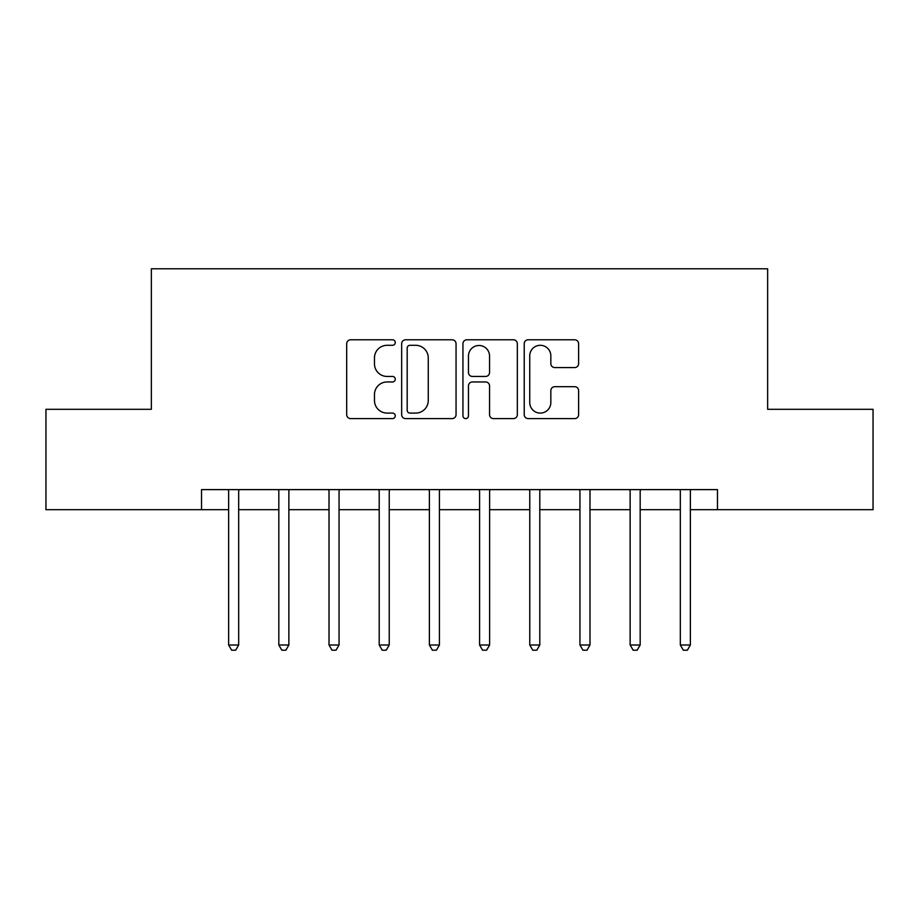 <?xml version="1.0" encoding="UTF-8"?>
<svg xmlns="http://www.w3.org/2000/svg" width="919" height="919" viewBox="0 0 919 919"><rect width="100%" height="100%" fill="white"/><g stroke="black" fill="none" stroke-linecap="round" stroke-linejoin="round"><path stroke-width="1.38" d="M395.262 342.546A2.757 2.757 0 0 0 392.505 339.789L350.633 339.789A3.94 3.94 0 0 0 346.693 343.729L346.693 414.664A3.94 3.94 0 0 0 350.633 418.604L392.505 418.604A2.757 2.757 0 0 0 395.262 415.847A2.757 2.757 0 0 0 392.505 413.091L387.083 413.091A12.613 12.613 0 0 1 374.47 400.477L374.47 394.573A12.613 12.613 0 0 1 387.083 381.959L392.505 381.959A2.757 2.757 0 0 0 395.262 379.202A2.757 2.757 0 0 0 392.505 376.445L387.083 376.445A12.613 12.613 0 0 1 374.47 363.832L374.47 357.916A12.613 12.613 0 0 1 387.083 345.303L392.505 345.303A2.757 2.757 0 0 0 395.262 342.546M574.674 367.577A3.94 3.94 0 0 0 578.614 363.637L578.614 343.729A3.94 3.94 0 0 0 574.674 339.789L528.172 339.789A3.94 3.94 0 0 0 524.232 343.729L524.232 414.664A3.94 3.94 0 0 0 528.172 418.604L574.674 418.604A3.94 3.94 0 0 0 578.614 414.664L578.614 390.632A3.94 3.94 0 0 0 574.674 386.692L554.777 386.692A3.94 3.94 0 0 0 550.837 390.632L550.837 402.545A10.546 10.546 0 0 1 540.292 413.091A10.546 10.546 0 0 1 529.746 402.545L529.746 355.848A10.546 10.546 0 0 1 540.292 345.303A10.546 10.546 0 0 1 550.837 355.848L550.837 363.637A3.94 3.94 0 0 0 554.777 367.577L574.674 367.577M201.537 509.689L45.95 509.689L45.95 409.311L151.348 409.311L151.348 268.785L767.652 268.785L767.652 409.311L873.05 409.311L873.05 509.689L717.463 509.689L717.463 489.609L201.537 489.609L201.537 509.689L228.636 509.689M456.054 343.729A3.94 3.94 0 0 0 452.114 339.789L405.601 339.789A3.94 3.94 0 0 0 401.66 343.729L401.66 414.664A3.94 3.94 0 0 0 405.601 418.604L452.114 418.604A3.94 3.94 0 0 0 456.054 414.664L456.054 343.729M466.886 339.789L513.399 339.789A3.94 3.94 0 0 1 517.34 343.729L517.34 414.664A3.94 3.94 0 0 1 513.399 418.604L493.492 418.604A3.94 3.94 0 0 1 489.551 414.664L489.551 385.9A3.94 3.94 0 0 0 485.611 381.959L472.412 381.959A3.94 3.94 0 0 0 468.46 385.9L468.46 415.847A2.757 2.757 0 0 1 465.703 418.604A2.757 2.757 0 0 1 462.946 415.847L462.946 343.729A3.94 3.94 0 0 1 466.886 339.789M238.676 509.689L278.825 509.689M288.865 509.689L329.013 509.689M339.054 509.689L379.202 509.689M389.231 509.689L429.391 509.689M439.42 509.689L479.58 509.689M489.609 509.689L529.769 509.689M539.798 509.689L579.946 509.689M589.987 509.689L630.135 509.689M640.175 509.689L680.324 509.689M690.364 509.689L717.463 509.689M409.943 345.303A2.757 2.757 0 0 0 407.186 348.06L407.186 410.333A2.757 2.757 0 0 0 409.943 413.091L415.652 413.091A12.613 12.613 0 0 0 428.265 400.477L428.265 357.916A12.613 12.613 0 0 0 415.652 345.303L409.943 345.303M489.551 356.044A10.546 10.546 0 0 0 479.006 345.498A10.546 10.546 0 0 0 468.46 356.044L468.46 372.494A3.94 3.94 0 0 0 472.412 376.445L485.611 376.445A3.94 3.94 0 0 0 489.551 372.494L489.551 356.044M239.17 489.609L238.963 490.126A4.021 4.021 0 0 0 238.676 491.619L238.676 645L228.636 645L228.636 491.619A4.021 4.021 0 0 0 228.349 490.126L228.142 489.609M238.676 645L235.666 650.215L231.645 650.215L228.636 645M289.359 489.609L289.152 490.126A4.021 4.021 0 0 0 288.865 491.619L288.865 645L278.825 645L278.825 491.619A4.021 4.021 0 0 0 278.537 490.126L278.331 489.609M288.865 645L285.843 650.215L281.834 650.215L278.825 645M339.548 489.609L339.341 490.126A4.021 4.021 0 0 0 339.054 491.619L339.054 645L329.013 645L329.013 491.619A4.021 4.021 0 0 0 328.726 490.126L328.52 489.609M339.054 645L336.032 650.215L332.023 650.215L329.013 645M389.736 489.609L389.53 490.126A4.021 4.021 0 0 0 389.231 491.619L389.231 645L379.202 645L379.202 491.619A4.021 4.021 0 0 0 378.904 490.126L378.708 489.609M389.231 645L386.221 650.215L382.212 650.215L379.202 645M439.925 489.609L439.719 490.126A4.021 4.021 0 0 0 439.42 491.619L439.42 645L429.391 645L429.391 491.619A4.021 4.021 0 0 0 429.093 490.126L428.897 489.609M439.42 645L436.41 650.215L432.401 650.215L429.391 645M490.103 489.609L489.907 490.126A4.021 4.021 0 0 0 489.609 491.619L489.609 645L479.58 645L479.58 491.619A4.021 4.021 0 0 0 479.281 490.126L479.075 489.609M489.609 645L486.599 650.215L482.59 650.215L479.58 645M540.292 489.609L540.096 490.126A4.021 4.021 0 0 0 539.798 491.619L539.798 645L529.769 645L529.769 491.619A4.021 4.021 0 0 0 529.47 490.126L529.264 489.609M539.798 645L536.788 650.215L532.779 650.215L529.769 645M590.48 489.609L590.274 490.126A4.021 4.021 0 0 0 589.987 491.619L589.987 645L579.946 645L579.946 491.619A4.021 4.021 0 0 0 579.659 490.126L579.452 489.609M589.987 645L586.977 650.215L582.968 650.215L579.946 645M640.669 489.609L640.463 490.126A4.021 4.021 0 0 0 640.175 491.619L640.175 645L630.135 645L630.135 491.619A4.021 4.021 0 0 0 629.848 490.126L629.641 489.609M640.175 645L637.166 650.215L633.157 650.215L630.135 645M690.858 489.609L690.651 490.126A4.021 4.021 0 0 0 690.364 491.619L690.364 645L680.324 645L680.324 491.619A4.021 4.021 0 0 0 680.037 490.126L679.83 489.609M690.364 645L687.355 650.215L683.334 650.215L680.324 645"/></g></svg>
